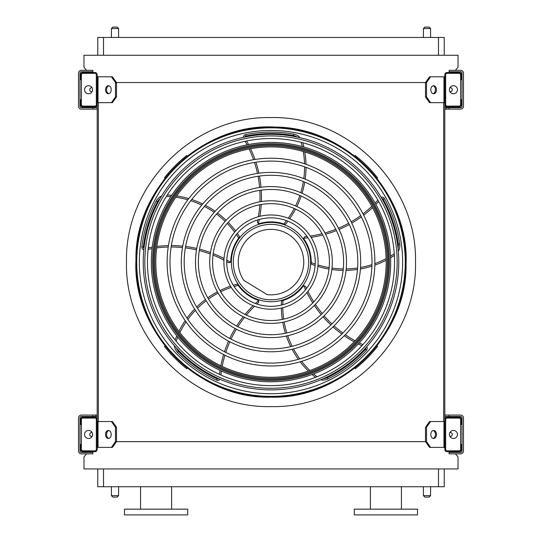 <?xml version="1.0" encoding="UTF-8"?>
<svg xmlns="http://www.w3.org/2000/svg" width="542" height="542" viewBox="0 0 542 542"><rect width="100%" height="100%" fill="white"/><g stroke="black" fill="none" stroke-linecap="round" stroke-linejoin="round"><path stroke-width="0.81" d="M444.23 468.938L444.23 486.75L97.77 486.75L97.77 468.938M86.598 453.85L83.983 456.872L83.983 468.938L458.017 468.938L458.017 456.872L455.402 453.85M444.806 76.801L430.585 76.801L426.52 82.547L115.48 82.547L111.415 76.801L97.194 76.801M111.415 102.655L115.48 96.91L116.496 96.91L112.431 102.655L97.194 102.655L97.194 421.534L112.431 421.534L116.496 427.279L115.48 427.279L111.415 421.534M98.346 102.655L98.346 421.534M430.585 102.655L429.569 102.655L425.504 96.91L426.52 96.91L430.585 102.655L444.806 102.655L444.806 421.534L430.585 421.534L426.52 427.279L425.504 427.279L425.504 441.642L426.52 441.642L430.585 447.387L429.569 447.387L425.504 441.642L116.496 441.642L116.496 427.279M443.654 102.655L443.654 421.534M88.468 451.696L87.845 452.414M454.155 452.414L453.532 451.696M455.402 70.338L458.017 67.316L458.017 55.25L83.983 55.25L83.983 67.316L86.598 70.338M87.845 71.774L88.468 72.492M453.532 72.492L454.155 71.774M97.77 55.25L97.77 37.445L103.515 37.445L103.515 55.25M438.485 55.25L438.485 37.445L103.515 37.445M438.485 37.445L444.23 37.445L444.23 55.25M385.911 514.9L417.509 514.9L417.509 509.155L354.312 509.155L354.312 514.9L385.911 514.9M124.491 514.9L187.688 514.9L187.688 509.155L124.491 509.155L124.491 514.9M140.574 509.155L140.574 486.75M423.404 486.75L423.404 495.652L430.585 495.652L430.585 486.75M429.149 497.089L424.84 497.089L429.149 497.089L430.585 495.652M111.415 486.75L111.415 495.652L118.596 495.652L118.596 486.75M117.16 497.089L112.851 497.089L117.16 497.089L118.596 495.652M429.149 27.1L424.84 27.1L429.149 27.1L430.585 28.536L430.585 37.445M117.16 27.1L112.851 27.1L117.16 27.1L118.596 28.536L118.596 37.445M97.194 449.399L97.194 419.522A2.297 2.297 0 0 0 94.897 417.225L82.831 417.225A2.297 2.297 0 0 0 80.534 419.522L80.534 424.406L81.395 424.406L81.395 419.522A1.436 1.436 0 0 1 82.831 418.085L94.897 418.085A1.436 1.436 0 0 1 96.334 419.522L96.334 449.399A1.436 1.436 0 0 1 94.897 450.836L82.831 450.836A1.436 1.436 0 0 1 81.395 449.399L81.395 444.515L80.534 444.515L80.534 449.399A2.297 2.297 0 0 0 82.831 451.696L94.897 451.696A2.297 2.297 0 0 0 97.194 449.399M81.395 424.406L81.395 444.515M88.576 438.485A4.024 4.024 0 0 0 92.059 432.448A4.024 4.024 0 0 0 85.094 432.448A4.024 4.024 0 0 0 88.576 438.485M108.874 438.417A4.024 2.845 90 0 1 106.544 434.46A4.024 2.845 90 0 1 108.874 430.504M111.415 447.387L115.48 441.642L116.496 441.642L112.431 447.387L97.194 447.387M115.48 441.642L115.48 427.279M111.212 434.46A4.024 2.845 90 0 1 108.366 438.485A4.024 2.845 90 0 1 105.527 434.46A4.024 2.845 90 0 1 108.366 430.443A4.024 2.845 90 0 1 111.212 434.46M444.806 419.522L444.806 449.399A2.297 2.297 0 0 0 447.103 451.696L459.169 451.696A2.297 2.297 0 0 0 461.466 449.399L461.466 444.515L460.605 444.515L460.605 449.399A1.436 1.436 0 0 1 459.169 450.836L447.103 450.836A1.436 1.436 0 0 1 445.666 449.399L445.666 419.522A1.436 1.436 0 0 1 447.103 418.085L459.169 418.085A1.436 1.436 0 0 1 460.605 419.522L460.605 424.406L461.466 424.406L461.466 419.522A2.297 2.297 0 0 0 459.169 417.225L447.103 417.225A2.297 2.297 0 0 0 444.806 419.522M460.605 444.515L460.605 424.406M453.424 438.485A4.024 4.024 0 0 0 456.906 432.448A4.024 4.024 0 0 0 449.941 432.448A4.024 4.024 0 0 0 453.424 438.485M444.806 447.387L430.585 447.387M436.473 434.46A4.024 2.845 -90 0 1 433.634 438.485A4.024 2.845 -90 0 1 430.788 434.46A4.024 2.845 -90 0 1 433.634 430.443A4.024 2.845 -90 0 1 436.473 434.46M426.52 441.642L426.52 427.279M433.126 430.504A4.024 2.845 -90 0 1 435.456 434.46A4.024 2.845 -90 0 1 433.126 438.417M425.504 427.279L429.569 421.534L430.585 421.534M444.806 74.789L444.806 104.667A2.297 2.297 0 0 0 447.103 106.964L459.169 106.964A2.297 2.297 0 0 0 461.466 104.667L461.466 99.782L460.605 99.782L460.605 104.667A1.436 1.436 0 0 1 459.169 106.103L447.103 106.103A1.436 1.436 0 0 1 445.666 104.667L445.666 74.789A1.436 1.436 0 0 1 447.103 73.353L459.169 73.353A1.436 1.436 0 0 1 460.605 74.789L460.605 79.674L461.466 79.674L461.466 74.789A2.297 2.297 0 0 0 459.169 72.492L447.103 72.492A2.297 2.297 0 0 0 444.806 74.789M460.605 99.782L460.605 79.674M453.424 93.746A4.024 4.024 0 0 0 456.906 87.716A4.024 4.024 0 0 0 449.941 87.716A4.024 4.024 0 0 0 453.424 93.746M436.473 89.728A4.024 2.845 -90 0 1 433.634 93.746A4.024 2.845 -90 0 1 430.788 89.728A4.024 2.845 -90 0 1 433.634 85.704A4.024 2.845 -90 0 1 436.473 89.728M426.52 96.91L426.52 82.547M425.504 96.91L425.504 82.547L429.569 76.801L430.585 76.801M433.126 85.771A4.024 2.845 -90 0 1 435.456 89.728A4.024 2.845 -90 0 1 433.126 93.685M97.194 104.667L97.194 74.789A2.297 2.297 0 0 0 94.897 72.492L82.831 72.492A2.297 2.297 0 0 0 80.534 74.789L80.534 79.674L81.395 79.674L81.395 74.789A1.436 1.436 0 0 1 82.831 73.353L94.897 73.353A1.436 1.436 0 0 1 96.334 74.789L96.334 104.667A1.436 1.436 0 0 1 94.897 106.103L82.831 106.103A1.436 1.436 0 0 1 81.395 104.667L81.395 99.782L80.534 99.782L80.534 104.667A2.297 2.297 0 0 0 82.831 106.964L94.897 106.964A2.297 2.297 0 0 0 97.194 104.667M81.395 79.674L81.395 99.782M88.576 93.746A4.024 4.024 0 0 0 92.059 87.716A4.024 4.024 0 0 0 85.094 87.716A4.024 4.024 0 0 0 88.576 93.746M108.874 93.685A4.024 2.845 90 0 1 106.544 89.728A4.024 2.845 90 0 1 108.874 85.771M111.415 76.801L112.431 76.801L116.496 82.547L116.496 96.91M115.48 96.91L115.48 82.547M111.212 89.728A4.024 2.845 90 0 1 108.366 93.746A4.024 2.845 90 0 1 105.527 89.728A4.024 2.845 90 0 1 108.366 85.704A4.024 2.845 90 0 1 111.212 89.728M449.921 436.446A2.012 2.012 0 0 0 452.265 434.63A2.012 2.012 0 0 0 449.921 432.482M449.115 415.07L449.115 416.507L460.605 416.507A1.436 1.436 0 0 1 462.041 417.943L462.041 450.978A1.436 1.436 0 0 1 460.605 452.414L449.115 452.414L449.115 453.85L460.605 453.85A2.873 2.873 0 0 0 463.478 450.978L463.478 417.943A2.873 2.873 0 0 0 460.605 415.07L444.806 415.07M92.885 416.507L92.885 415.07L81.395 415.07A2.873 2.873 0 0 0 78.522 417.943L78.522 450.978A2.873 2.873 0 0 0 81.395 453.85L92.885 453.85L92.885 452.414L81.395 452.414A1.436 1.436 0 0 1 79.959 450.978L79.959 417.943A1.436 1.436 0 0 1 81.395 416.507L97.194 416.507M444.806 416.507L449.115 416.507M92.885 415.07L97.194 415.07M92.079 432.482A2.012 2.012 0 0 0 89.735 434.63A2.012 2.012 0 0 0 92.079 436.446M449.115 107.682L449.115 109.118L460.605 109.118A2.873 2.873 0 0 0 463.478 106.246L463.478 73.211A2.873 2.873 0 0 0 460.605 70.338L449.115 70.338L449.115 71.774L460.605 71.774A1.436 1.436 0 0 1 462.041 73.211L462.041 106.246A1.436 1.436 0 0 1 460.605 107.682L444.806 107.682M81.395 71.774L92.885 71.774L92.885 70.338L81.395 70.338A2.873 2.873 0 0 0 78.522 73.211L78.522 106.246A2.873 2.873 0 0 0 81.395 109.118L92.885 109.118L92.885 107.682L81.395 107.682A1.436 1.436 0 0 1 79.959 106.246L79.959 73.211A1.436 1.436 0 0 1 81.395 71.774M97.194 107.682L92.885 107.682M97.194 109.118L92.885 109.118M449.115 109.118L444.806 109.118M449.921 91.706A2.012 2.012 0 0 0 452.265 89.897A2.012 2.012 0 0 0 449.921 87.743M92.079 87.743A2.012 2.012 0 0 0 89.735 89.897A2.012 2.012 0 0 0 92.079 91.706M271 396.365A134.274 134.274 0 0 0 387.279 194.957A134.274 134.274 0 0 0 154.721 194.957A134.274 134.274 0 0 0 271 396.365M271 393.729A131.638 131.638 0 0 0 385.003 196.279A131.638 131.638 0 0 0 156.997 196.279A131.638 131.638 0 0 0 271 393.729M271 363.099A101.008 101.008 0 0 0 358.472 211.59A101.008 101.008 0 0 0 183.528 211.59A101.008 101.008 0 0 0 271 363.099M271 365.972A103.881 103.881 0 0 0 360.965 210.154A103.881 103.881 0 0 0 181.035 210.154A103.881 103.881 0 0 0 271 365.972M271 348.913A86.815 86.815 0 0 0 346.182 218.683A86.815 86.815 0 0 0 195.818 218.683A86.815 86.815 0 0 0 271 348.913M271 351.785A89.687 89.687 0 0 0 348.675 217.247A89.687 89.687 0 0 0 193.325 217.247A89.687 89.687 0 0 0 271 351.785M271 334.719A72.621 72.621 0 0 0 333.892 225.784A72.621 72.621 0 0 0 208.108 225.784A72.621 72.621 0 0 0 271 334.719M271 337.591A75.494 75.494 0 0 0 336.386 224.347A75.494 75.494 0 0 0 205.614 224.347A75.494 75.494 0 0 0 271 337.591M271 320.525A58.434 58.434 0 0 0 321.602 232.877A58.434 58.434 0 0 0 220.398 232.877A58.434 58.434 0 0 0 271 320.525M271 323.398A61.307 61.307 0 0 0 324.089 231.441A61.307 61.307 0 0 0 217.911 231.441A61.307 61.307 0 0 0 271 323.398M271 306.338A44.241 44.241 0 0 0 309.313 239.97A44.241 44.241 0 0 0 232.687 239.97A44.241 44.241 0 0 0 271 306.338M271 309.211A47.113 47.113 0 0 0 311.799 238.534A47.113 47.113 0 0 0 230.201 238.534A47.113 47.113 0 0 0 271 309.211M257.748 219.883A112.79 112.79 0 0 1 257.301 221.983L258.378 223.697A1.436 1.436 0 0 0 259.13 223.67A40.216 40.216 0 0 1 283.852 223.982L284.13 224.076M287.883 221.204A90.69 90.69 0 0 1 285.295 224.503L283.852 223.982A89.254 89.254 0 0 0 286.501 220.655M245.126 141.299A112.79 112.79 0 0 1 247.064 144.829M249.144 148.989A112.79 112.79 0 0 1 253.561 159.687M254.496 162.444A112.79 112.79 0 0 1 257.464 173.433M258.039 176.252A112.79 112.79 0 0 1 259.598 187.464M259.808 190.337A112.79 112.79 0 0 1 259.943 201.793M259.787 204.747A112.79 112.79 0 0 1 258.351 216.712M300.092 137.668A11.49 11.49 0 0 0 293.581 134.077A129.992 129.992 0 0 0 245.614 134.606A2.873 2.873 0 0 0 243.304 137.35M289.618 218.812A90.69 90.69 0 0 0 295.559 209.077M296.86 206.509A90.69 90.69 0 0 0 301.176 196.035M302.063 193.284A90.69 90.69 0 0 0 304.719 182.098M305.173 179.172A90.69 90.69 0 0 0 306.02 167.349M305.986 164.287A90.69 90.69 0 0 0 304.8 151.963M303.838 147.004A90.69 90.69 0 0 0 302.768 142.715M307.05 236.447A112.79 112.79 0 0 1 304.916 236.671L303.622 238.229A1.436 1.436 0 0 0 303.879 238.927A40.216 40.216 0 0 1 311.216 262.545L311.21 262.836M315.105 265.519A90.69 90.69 0 0 1 311.169 264.069L311.216 262.545A89.254 89.254 0 0 0 315.2 264.029M377.889 200.154A112.79 112.79 0 0 1 375.132 203.087M371.812 206.353A112.79 112.79 0 0 1 363.004 213.86M360.674 215.608A112.79 112.79 0 0 1 351.141 221.827M348.635 223.243A112.79 112.79 0 0 1 338.452 228.189M335.789 229.28A112.79 112.79 0 0 1 324.929 232.945M322.077 233.704A112.79 112.79 0 0 1 310.254 236.041M398.329 251.312A11.49 11.49 0 0 0 399.732 244.015A129.992 129.992 0 0 0 384.407 198.555A2.873 2.873 0 0 0 381.08 197.2M317.917 266.427A90.69 90.69 0 0 0 329.014 269.069M331.853 269.516A90.69 90.69 0 0 0 343.147 270.383M346.04 270.377A90.69 90.69 0 0 0 357.503 269.442M360.423 268.974A90.69 90.69 0 0 0 371.927 266.122M374.834 265.146A90.69 90.69 0 0 0 386.182 260.214M390.606 257.762A90.69 90.69 0 0 0 394.352 255.417M271 301.738A39.647 39.647 0 0 0 305.336 242.274A39.647 39.647 0 0 0 236.664 242.274A39.647 39.647 0 0 0 271 301.738M306.528 288.459A112.79 112.79 0 0 1 305.661 286.494L303.777 285.742A1.436 1.436 0 0 0 303.188 286.203A40.216 40.216 0 0 1 282.999 300.478L282.721 300.566M281.373 305.099A90.69 90.69 0 0 1 281.535 300.912L282.999 300.478A89.254 89.254 0 0 0 282.816 304.726M362.937 344.61A112.79 112.79 0 0 1 359.292 342.896M355.166 340.749A112.79 112.79 0 0 1 345.301 334.692M342.923 333.012A112.79 112.79 0 0 1 334.062 325.871M331.941 323.926A112.79 112.79 0 0 1 324.096 315.769M322.233 313.567A112.79 112.79 0 0 1 315.39 304.374M313.784 301.894A112.79 112.79 0 0 1 307.91 291.379M320.6 379.861A11.49 11.49 0 0 0 327.978 378.939A129.992 129.992 0 0 0 366.473 350.315A2.873 2.873 0 0 0 366.731 346.738M281.379 308.052A90.69 90.69 0 0 0 282.294 319.428M282.748 322.266A90.69 90.69 0 0 0 285.41 333.276M286.312 336.02A90.69 90.69 0 0 0 290.742 346.636M292.091 349.265A90.69 90.69 0 0 0 298.357 359.326M300.187 361.792A90.69 90.69 0 0 0 308.384 371.06M312.084 374.508A90.69 90.69 0 0 0 315.471 377.347M256.908 304.028A112.79 112.79 0 0 1 258.507 302.599L258.636 300.58A1.436 1.436 0 0 0 258.019 300.16A40.216 40.216 0 0 1 238.202 285.37L238.033 285.133M233.304 285.248A90.69 90.69 0 0 1 237.342 284.11L238.202 285.37A89.254 89.254 0 0 0 234.103 286.508M220.933 375.03A112.79 112.79 0 0 1 221.441 371.033M222.2 366.446A112.79 112.79 0 0 1 224.916 355.193M225.777 352.415A112.79 112.79 0 0 1 229.835 341.778M231.028 339.163A112.79 112.79 0 0 1 236.359 329.177M237.877 326.724A112.79 112.79 0 0 1 244.503 317.382M246.366 315.078A112.79 112.79 0 0 1 254.557 306.244M174.328 345.661A11.49 11.49 0 0 0 177.485 352.388A129.992 129.992 0 0 0 216.604 380.159A2.873 2.873 0 0 0 220.086 379.298M230.499 286.162A90.69 90.69 0 0 0 219.964 290.553M217.403 291.86A90.69 90.69 0 0 0 207.755 297.795M205.425 299.502A90.69 90.69 0 0 0 196.699 306.996M194.612 309.096A90.69 90.69 0 0 0 186.976 318.154M185.201 320.661A90.69 90.69 0 0 0 178.921 331.318M176.787 335.904A90.69 90.69 0 0 0 175.127 340.003M226.759 261.65A112.79 112.79 0 0 1 228.616 262.728L230.58 262.226A1.436 1.436 0 0 0 230.784 261.508A40.216 40.216 0 0 1 238.731 238.094L238.9 237.857M237.328 233.399A90.69 90.69 0 0 1 239.666 236.888L238.731 238.094A89.254 89.254 0 0 0 236.38 234.55M148.122 249.374A112.79 112.79 0 0 1 152.078 248.622M156.672 247.931A112.79 112.79 0 0 1 168.216 247.037M171.13 246.996A112.79 112.79 0 0 1 182.498 247.565M185.35 247.89A112.79 112.79 0 0 1 196.495 249.876M199.3 250.56A112.79 112.79 0 0 1 210.235 253.981M212.992 255.038A112.79 112.79 0 0 1 223.927 260.099M161.651 195.974A11.49 11.49 0 0 0 156.225 201.055A129.992 129.992 0 0 0 141.902 246.84A2.873 2.873 0 0 0 143.799 249.889M235.594 231.014A90.69 90.69 0 0 0 228.168 222.349M226.129 220.323A90.69 90.69 0 0 0 217.498 212.979M215.16 211.285A90.69 90.69 0 0 0 205.337 205.303M202.694 203.968A90.69 90.69 0 0 0 191.719 199.51M188.785 198.596A90.69 90.69 0 0 0 176.706 195.913M171.692 195.296A90.69 90.69 0 0 0 167.282 194.991M271 299.807A37.716 37.716 0 0 0 303.662 243.236A37.716 37.716 0 0 0 238.338 243.236A37.716 37.716 0 0 0 271 299.807M267.077 294.611A32.75 32.75 0 0 0 303.527 258.27A32.75 32.75 0 0 0 259.645 231.38A32.75 32.75 0 0 0 243.812 280.349L267.077 294.611M187.315 156.069L186.739 155.493A135.886 135.886 0 0 0 164.395 177.837L164.971 178.413M164.971 345.776L164.395 346.352A135.886 135.886 0 0 0 186.739 368.702L187.322 368.12M357.95 157.675L357.95 157.675A135.886 135.886 0 0 1 359.271 158.786L359.271 158.786M373.878 173.325L373.553 172.945M377.029 178.413L377.605 177.837A135.886 135.886 0 0 0 355.261 155.493L354.678 156.069M354.678 368.12L355.261 368.702A135.886 135.886 0 0 0 377.605 346.352L377.029 345.776M271 385.633A123.535 123.535 0 0 0 394.535 262.098A123.535 123.535 0 0 0 271 138.556A123.535 123.535 0 0 0 147.465 262.098A123.535 123.535 0 0 0 271 385.633M271 134.314A127.783 127.783 0 0 1 381.663 325.986A127.783 127.783 0 0 1 160.337 325.986A127.783 127.783 0 0 1 271 134.314M271 388.268A126.171 126.171 0 0 0 397.171 262.098A126.171 126.171 0 0 0 271 135.92A126.171 126.171 0 0 0 144.829 262.098A126.171 126.171 0 0 0 271 388.268M271 142.41A119.68 119.68 0 0 1 374.651 321.934A119.68 119.68 0 0 1 167.349 321.934A119.68 119.68 0 0 1 271 142.41M271 146.896A115.202 115.202 0 0 0 171.238 319.692A115.202 115.202 0 0 0 370.762 319.692A115.202 115.202 0 0 0 271 146.896A115.202 115.202 0 0 0 171.238 319.692A115.202 115.202 0 0 0 370.762 319.692A115.202 115.202 0 0 0 271 146.896M271 406.595C193.785 408.587 124.504 339.306 126.496 262.098C124.504 184.883 193.785 115.602 271 117.594C348.215 115.602 417.496 184.883 415.504 262.098C417.496 339.306 348.215 408.587 271 406.595M103.515 468.938L103.515 486.75M438.485 486.75L438.485 468.938M430.585 28.536L423.404 28.536L423.404 37.445M118.596 28.536L111.415 28.536L111.415 37.445M98.034 447.387L98.034 421.534M443.966 447.387L443.966 421.534M443.966 102.655L443.966 76.801M98.034 102.655L98.034 76.801M95.629 416.507L95.629 415.07M446.371 107.682L446.371 109.118M271 397.015A134.924 134.924 0 0 0 387.848 194.632A134.924 134.924 0 0 0 154.152 194.632A134.924 134.924 0 0 0 271 397.015M288.256 218.257A89.254 89.254 0 0 0 294.252 208.487M295.553 205.919A89.254 89.254 0 0 0 299.862 195.452M300.742 192.701A89.254 89.254 0 0 0 303.357 181.536M303.798 178.616A89.254 89.254 0 0 0 304.584 166.834M304.536 163.779A89.254 89.254 0 0 0 303.269 151.509M302.267 146.564A89.254 89.254 0 0 0 301.264 142.675A10.054 10.054 0 0 0 301.149 142.295M297.145 137.011A10.054 10.054 0 0 0 293.33 135.493A128.556 128.556 0 0 0 245.892 136.015A1.436 1.436 0 0 0 244.794 137.024M246.603 140.995A114.227 114.227 0 0 1 248.534 144.538M250.6 148.718A114.227 114.227 0 0 1 254.997 159.456M255.932 162.214A114.227 114.227 0 0 1 258.893 173.23M259.462 176.048A114.227 114.227 0 0 1 261.02 187.261M261.237 190.127A114.227 114.227 0 0 1 261.386 201.549M261.237 204.483A114.227 114.227 0 0 1 259.875 216.312M259.306 219.429A114.227 114.227 0 0 1 258.378 223.697M245.614 134.606L245.892 136.015M293.581 134.077L293.33 135.493M301.928 142.492L301.264 142.675M318.025 264.957A89.254 89.254 0 0 0 329.17 267.64M332.009 268.087A89.254 89.254 0 0 0 343.303 268.947M346.189 268.94A89.254 89.254 0 0 0 357.618 267.978M360.525 267.491A89.254 89.254 0 0 0 371.975 264.598M374.868 263.608A89.254 89.254 0 0 0 386.148 258.609M390.538 256.129A89.254 89.254 0 0 0 393.926 253.981A10.054 10.054 0 0 0 394.251 253.751M398.038 248.304A10.054 10.054 0 0 0 398.309 244.212A128.556 128.556 0 0 0 383.153 199.253A1.436 1.436 0 0 0 381.846 198.521M378.634 201.468A114.227 114.227 0 0 1 375.857 204.395M372.523 207.661A114.227 114.227 0 0 1 363.675 215.16M361.331 216.902A114.227 114.227 0 0 1 351.778 223.114M349.272 224.53A114.227 114.227 0 0 1 339.089 229.476M336.426 230.574A114.227 114.227 0 0 1 325.613 234.239M322.775 235.011A114.227 114.227 0 0 1 311.101 237.369M307.964 237.789A114.227 114.227 0 0 1 303.622 238.229M384.407 198.555L383.153 199.253M399.732 244.015L398.309 244.212M394.305 254.55L393.926 253.981M282.809 307.707A89.254 89.254 0 0 0 283.703 319.13M284.157 321.968A89.254 89.254 0 0 0 286.826 332.971M287.727 335.715A89.254 89.254 0 0 0 292.172 346.291M293.534 348.906A89.254 89.254 0 0 0 299.821 358.906M301.657 361.345A89.254 89.254 0 0 0 309.895 370.525M313.615 373.933A89.254 89.254 0 0 0 316.704 376.494A10.054 10.054 0 0 0 317.023 376.737M323.371 378.655A10.054 10.054 0 0 0 327.348 377.645A128.556 128.556 0 0 0 365.423 349.339A1.436 1.436 0 0 0 365.714 347.869M361.921 345.728A114.227 114.227 0 0 1 358.276 343.994M354.143 341.826A114.227 114.227 0 0 1 344.272 335.728M341.894 334.041A114.227 114.227 0 0 1 333.032 326.873M330.911 324.929A114.227 114.227 0 0 1 323.059 316.772M321.196 314.577A114.227 114.227 0 0 1 314.367 305.431M312.761 302.964A114.227 114.227 0 0 1 306.907 292.592M305.539 289.74A114.227 114.227 0 0 1 303.777 285.742M366.473 350.315L365.423 349.339M327.978 378.939L327.348 377.645M316.277 377.036L316.704 376.494M231.271 287.416A89.254 89.254 0 0 0 220.682 291.799M218.121 293.107A89.254 89.254 0 0 0 208.48 299.048M206.15 300.749A89.254 89.254 0 0 0 197.471 308.249M195.398 310.349A89.254 89.254 0 0 0 187.837 319.421M186.082 321.921A89.254 89.254 0 0 0 179.89 332.592M177.803 337.178A89.254 89.254 0 0 0 176.319 340.911A10.054 10.054 0 0 0 176.191 341.291M176.326 347.917A10.054 10.054 0 0 0 178.514 351.392A128.556 128.556 0 0 0 217.2 378.851A1.436 1.436 0 0 0 218.69 378.682M219.557 374.407A114.227 114.227 0 0 1 220.079 370.403M220.858 365.809A114.227 114.227 0 0 1 223.616 354.536M224.483 351.751A114.227 114.227 0 0 1 228.561 341.108M229.754 338.486A114.227 114.227 0 0 1 235.086 328.506M236.597 326.054A114.227 114.227 0 0 1 243.189 316.731M245.031 314.441A114.227 114.227 0 0 1 253.087 305.668M255.377 303.486A114.227 114.227 0 0 1 258.636 300.58M216.604 380.159L217.2 378.851M177.485 352.388L178.514 351.392M175.683 340.674L176.319 340.911M234.639 232.139A89.254 89.254 0 0 0 227.2 223.419M225.16 221.387A89.254 89.254 0 0 0 216.536 214.056M214.198 212.362A89.254 89.254 0 0 0 204.381 206.421M201.746 205.106A89.254 89.254 0 0 0 190.784 200.716M187.857 199.815A89.254 89.254 0 0 0 175.798 197.234M170.791 196.658A89.254 89.254 0 0 0 166.78 196.407A10.054 10.054 0 0 0 166.38 196.4M160.12 198.575A10.054 10.054 0 0 0 157.492 201.732A128.556 128.556 0 0 0 143.332 247.01A1.436 1.436 0 0 0 143.955 248.372M148.284 247.877A114.227 114.227 0 0 1 152.255 247.138M156.868 246.461A114.227 114.227 0 0 1 168.44 245.594M171.353 245.56A114.227 114.227 0 0 1 182.742 246.149M185.601 246.475A114.227 114.227 0 0 1 196.746 248.46M199.537 249.144A114.227 114.227 0 0 1 210.445 252.525M213.189 253.575A114.227 114.227 0 0 1 224.022 258.527M226.807 260.031A114.227 114.227 0 0 1 230.58 262.226M141.902 246.84L143.332 247.01M156.225 201.055L157.492 201.732M166.807 195.723L166.78 196.407M271 380.498A118.4 118.4 0 0 1 152.6 262.098A118.4 118.4 0 0 1 271 143.691A118.4 118.4 0 0 1 389.4 262.098A118.4 118.4 0 0 1 271 380.498M271 144.694A117.397 117.397 0 0 0 169.328 320.796A117.397 117.397 0 0 0 372.672 320.796A117.397 117.397 0 0 0 271 144.694M271 145.744A116.347 116.347 0 0 1 371.758 320.268A116.347 116.347 0 0 1 170.242 320.268A116.347 116.347 0 0 1 271 145.744M401.426 509.155L401.426 486.75M370.396 509.155L370.396 486.75M171.604 509.155L171.604 486.75M111.415 28.536L112.851 27.1M423.404 28.536L424.84 27.1M111.415 495.652L112.851 497.089M423.404 495.652L424.84 497.089M271 397.164C341.914 399.339 407.408 334.787 406.053 264.218C409.623 193.724 346.189 127.146 275.241 127.092C202.891 122.492 134.43 187.905 135.947 259.97C132.167 331.955 198.541 399.488 271 397.164"/></g></svg>
